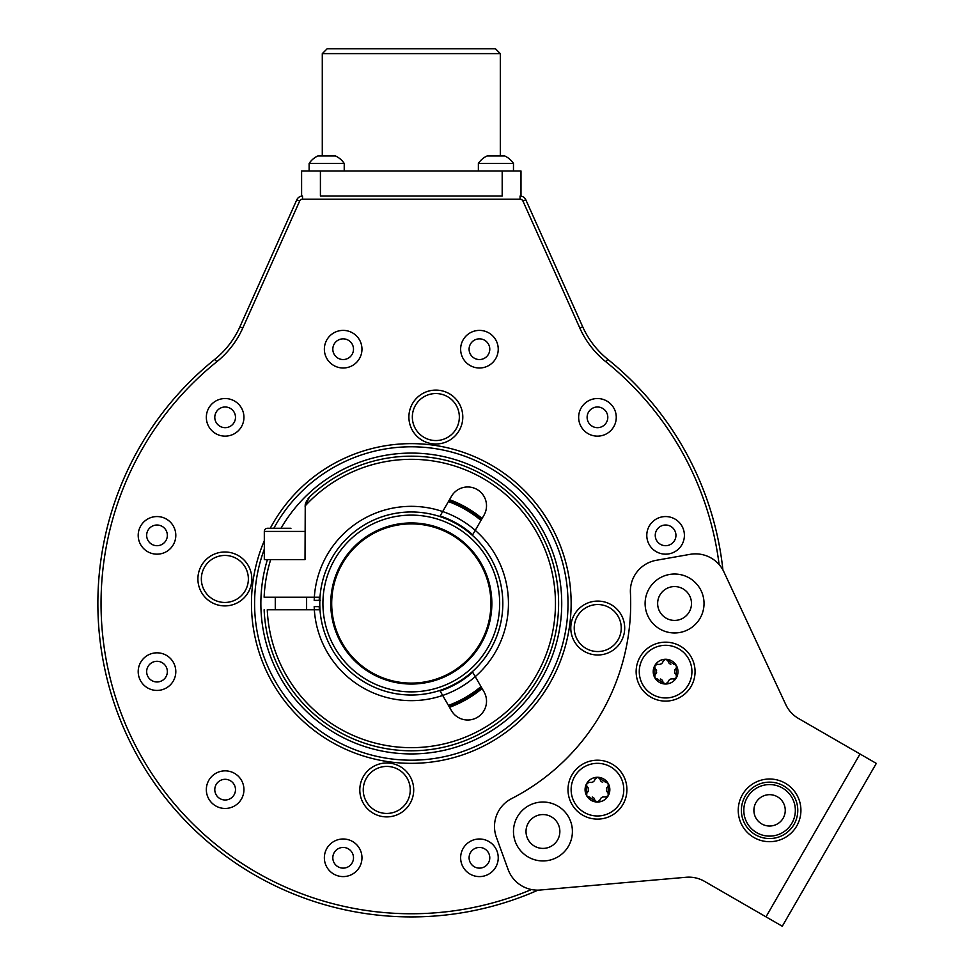 <?xml version="1.0" encoding="UTF-8"?>
<svg xmlns="http://www.w3.org/2000/svg" width="975" height="975" viewBox="0 0 975 975"><rect width="100%" height="100%" fill="white"/><g stroke="black" fill="none" stroke-linecap="round" stroke-linejoin="round"><path stroke-width="1.46" d="M624.695 628.034A26.959 26.959 0 0 0 597.736 601.087A26.959 26.959 0 0 0 570.789 628.034A26.959 26.959 0 0 0 597.736 654.993A26.959 26.959 0 0 0 624.695 628.034M408.891 417.056A26.959 26.959 0 0 0 435.849 444.003A26.959 26.959 0 0 0 462.796 417.056A26.959 26.959 0 0 0 435.849 390.097A26.959 26.959 0 0 0 408.891 417.056M197.901 578.943A26.959 26.959 0 0 0 224.859 605.902A26.959 26.959 0 0 0 251.818 578.943A26.959 26.959 0 0 0 224.859 551.996A26.959 26.959 0 0 0 197.901 578.943M359.799 789.933A26.959 26.959 0 0 0 386.758 816.892A26.959 26.959 0 0 0 413.705 789.933A26.959 26.959 0 0 0 386.758 762.974A26.959 26.959 0 0 0 359.799 789.933M460.639 349.196A18.805 18.805 0 0 0 479.444 368.002A18.805 18.805 0 0 0 498.237 349.196A18.805 18.805 0 0 0 479.444 330.391A18.805 18.805 0 0 0 460.639 349.196M578.65 417.337A18.805 18.805 0 0 0 597.456 436.142A18.805 18.805 0 0 0 616.261 417.337A18.805 18.805 0 0 0 597.456 398.531A18.805 18.805 0 0 0 578.65 417.337M646.791 535.36A18.805 18.805 0 0 0 665.596 554.166A18.805 18.805 0 0 0 684.401 535.36A18.805 18.805 0 0 0 665.596 516.555A18.805 18.805 0 0 0 646.791 535.36M460.639 857.793A18.805 18.805 0 0 0 479.444 876.598A18.805 18.805 0 0 0 498.237 857.793A18.805 18.805 0 0 0 479.444 838.987A18.805 18.805 0 0 0 460.639 857.793M324.358 857.793A18.805 18.805 0 0 0 343.163 876.598A18.805 18.805 0 0 0 361.969 857.793A18.805 18.805 0 0 0 343.163 838.987A18.805 18.805 0 0 0 324.358 857.793M206.334 789.652A18.805 18.805 0 0 0 225.14 808.458A18.805 18.805 0 0 0 243.945 789.652A18.805 18.805 0 0 0 225.14 770.847A18.805 18.805 0 0 0 206.334 789.652M138.194 671.629A18.805 18.805 0 0 0 156.999 690.434A18.805 18.805 0 0 0 175.805 671.629A18.805 18.805 0 0 0 156.999 652.823A18.805 18.805 0 0 0 138.194 671.629M138.194 535.36A18.805 18.805 0 0 0 156.999 554.166A18.805 18.805 0 0 0 175.805 535.36A18.805 18.805 0 0 0 156.999 516.555A18.805 18.805 0 0 0 138.194 535.36M206.334 417.337A18.805 18.805 0 0 0 225.14 436.142A18.805 18.805 0 0 0 243.945 417.337A18.805 18.805 0 0 0 225.14 398.531A18.805 18.805 0 0 0 206.334 417.337M324.358 349.196A18.805 18.805 0 0 0 343.163 368.002A18.805 18.805 0 0 0 361.969 349.196A18.805 18.805 0 0 0 343.163 330.391A18.805 18.805 0 0 0 324.358 349.196M469.097 349.196A10.347 10.347 0 0 0 479.444 359.543A10.347 10.347 0 0 0 489.779 349.196A10.347 10.347 0 0 0 479.444 338.849A10.347 10.347 0 0 0 469.097 349.196M587.121 417.337A10.347 10.347 0 0 0 597.456 427.672A10.347 10.347 0 0 0 607.803 417.337A10.347 10.347 0 0 0 597.456 406.989A10.347 10.347 0 0 0 587.121 417.337M655.249 535.36A10.347 10.347 0 0 0 665.596 545.695A10.347 10.347 0 0 0 675.943 535.36A10.347 10.347 0 0 0 665.596 525.013A10.347 10.347 0 0 0 655.249 535.36M469.097 857.793A10.347 10.347 0 0 0 479.444 868.128A10.347 10.347 0 0 0 489.779 857.793A10.347 10.347 0 0 0 479.444 847.446A10.347 10.347 0 0 0 469.097 857.793M332.816 857.793A10.347 10.347 0 0 0 343.163 868.128A10.347 10.347 0 0 0 353.498 857.793A10.347 10.347 0 0 0 343.163 847.446A10.347 10.347 0 0 0 332.816 857.793M214.793 789.652A10.347 10.347 0 0 0 225.14 800A10.347 10.347 0 0 0 235.487 789.652A10.347 10.347 0 0 0 225.14 779.305A10.347 10.347 0 0 0 214.793 789.652M146.664 671.629A10.347 10.347 0 0 0 156.999 681.976A10.347 10.347 0 0 0 167.347 671.629A10.347 10.347 0 0 0 156.999 661.294A10.347 10.347 0 0 0 146.664 671.629M146.664 535.36A10.347 10.347 0 0 0 156.999 545.695A10.347 10.347 0 0 0 167.347 535.36A10.347 10.347 0 0 0 156.999 525.013A10.347 10.347 0 0 0 146.664 535.36M214.793 417.337A10.347 10.347 0 0 0 225.14 427.672A10.347 10.347 0 0 0 235.487 417.337A10.347 10.347 0 0 0 225.14 406.989A10.347 10.347 0 0 0 214.793 417.337M332.816 349.196A10.347 10.347 0 0 0 343.163 359.543A10.347 10.347 0 0 0 353.498 349.196A10.347 10.347 0 0 0 343.163 338.849A10.347 10.347 0 0 0 332.816 349.196M411.304 760.195A156.707 156.707 0 0 0 568.011 603.488A156.707 156.707 0 0 0 273.829 528.279A156.707 156.707 0 0 1 568.011 603.488A156.707 156.707 0 0 1 411.304 760.195A156.707 156.707 0 0 1 264.31 549.169A156.707 156.707 0 0 0 411.304 760.195M449.524 499.675A110.638 110.638 0 0 1 482.101 518.481M482.101 688.508A110.638 110.638 0 0 1 449.524 707.314M722.914 569.936A313.414 313.414 0 0 0 607.778 359.312A87.75 87.75 0 0 1 582.709 326.82L525.793 199.765A6.264 6.264 0 0 0 520.065 196.06L520.991 196.06L520.991 170.978L301.604 170.978L301.604 196.06L302.53 196.06A6.264 6.264 0 0 0 296.814 199.765L239.899 326.82A87.75 87.75 0 0 1 214.817 359.312A313.414 313.414 0 0 0 538.042 890.138M363.248 789.933A23.51 23.51 0 0 1 386.758 766.423A23.51 23.51 0 0 1 410.256 789.933A23.51 23.51 0 0 1 386.758 813.443A23.51 23.51 0 0 1 363.248 789.933M574.238 628.034A23.51 23.51 0 0 1 597.736 604.537A23.51 23.51 0 0 1 621.246 628.034A23.51 23.51 0 0 1 597.736 651.544A23.51 23.51 0 0 1 574.238 628.034M412.34 417.056A23.51 23.51 0 0 1 435.849 393.547A23.51 23.51 0 0 1 459.347 417.056A23.51 23.51 0 0 1 435.849 440.554A23.51 23.51 0 0 1 412.34 417.056M201.35 578.943A23.51 23.51 0 0 1 224.859 555.445A23.51 23.51 0 0 1 248.369 578.943A23.51 23.51 0 0 1 224.859 602.452A23.51 23.51 0 0 1 201.35 578.943M320.409 170.978L320.409 196.06L502.186 196.06L502.186 170.978M322.286 155.939L322.286 53.625L500.309 53.625L500.309 155.939M500.309 53.625L495.434 48.75L327.173 48.75L322.286 53.625M344.224 170.978L344.224 163.459L309.124 163.459L309.124 170.978M309.124 163.459A21.036 21.036 0 0 1 317.899 155.939L335.449 155.939A21.036 21.036 0 0 1 344.224 163.459M513.472 170.978L513.472 163.459L478.372 163.459L478.372 170.978M478.372 163.459A21.036 21.036 0 0 1 487.147 155.939L504.697 155.939A21.036 21.036 0 0 1 513.472 163.459M534.471 846.142A16.928 16.928 0 0 1 528.279 823.034A16.928 16.928 0 0 1 551.399 816.831A16.928 16.928 0 0 1 557.59 839.95A16.928 16.928 0 0 1 534.471 846.142M666.108 618.15A16.928 16.928 0 0 1 659.904 595.03A16.928 16.928 0 0 1 683.024 588.839A16.928 16.928 0 0 1 689.227 611.959A16.928 16.928 0 0 1 666.108 618.15M659.831 629.009A29.457 29.457 0 0 1 649.057 588.766A29.457 29.457 0 0 1 689.301 577.98A29.457 29.457 0 0 1 700.087 618.223A29.457 29.457 0 0 1 659.831 629.009M704.498 881.339L782.279 926.25L876.306 763.401L798.525 718.49A31.346 31.346 0 0 1 785.789 704.596L723.938 571.959A31.346 31.346 0 0 0 690.093 554.336L656.285 560.296A31.346 31.346 0 0 0 630.423 592.702A219.387 219.387 0 0 1 511.522 798.659A31.346 31.346 0 0 0 496.385 837.257L508.121 869.517A31.346 31.346 0 0 0 540.308 890.017L686.095 877.268A31.346 31.346 0 0 1 704.498 881.339M650.861 697.149A29.457 29.457 0 0 1 640.088 656.906A29.457 29.457 0 0 1 680.331 646.12A29.457 29.457 0 0 1 691.117 686.363A29.457 29.457 0 0 1 650.861 697.149M582.733 815.161A29.457 29.457 0 0 1 571.947 774.918A29.457 29.457 0 0 1 612.19 764.144A29.457 29.457 0 0 1 622.976 804.387A29.457 29.457 0 0 1 582.733 815.161M528.206 857.001A29.457 29.457 0 0 1 517.42 816.757A29.457 29.457 0 0 1 557.663 805.972A29.457 29.457 0 0 1 568.449 846.227A29.457 29.457 0 0 1 528.206 857.001M785.253 783.205A31.346 31.346 0 0 1 796.721 826.02A31.346 31.346 0 0 1 753.907 837.488A31.346 31.346 0 0 1 742.438 794.674A31.346 31.346 0 0 1 785.253 783.205M761.743 823.924A15.673 15.673 0 0 1 756.003 802.51A15.673 15.673 0 0 1 777.416 796.77A15.673 15.673 0 0 1 783.157 818.183A15.673 15.673 0 0 1 761.743 823.924M747.264 797.465A25.764 25.764 0 0 1 782.462 788.032A25.764 25.764 0 0 1 791.895 823.229A25.764 25.764 0 0 1 756.697 832.662A25.764 25.764 0 0 1 747.264 797.465M745.156 796.246A28.202 28.202 0 0 1 783.681 785.923A28.202 28.202 0 0 1 794.003 824.448A28.202 28.202 0 0 1 755.479 834.771A28.202 28.202 0 0 1 745.156 796.246M571.131 789.652A26.325 26.325 0 0 0 597.456 815.977A26.325 26.325 0 0 0 623.781 789.652A26.325 26.325 0 0 0 597.456 763.328A26.325 26.325 0 0 0 571.131 789.652M586.731 795.844A12.383 12.383 0 0 1 597.456 777.27A12.383 12.383 0 0 1 608.181 795.844A12.383 12.383 0 0 1 586.731 795.844L597.456 802.035L599.869 800.134C600.673 797.611 602.489 796.551 605.329 796.977L608.181 795.844L608.181 783.461L597.456 777.27L595.055 779.171C594.25 781.694 592.422 782.754 589.595 782.328L586.731 783.461L586.731 795.844M607.73 786.496A2.474 2.474 0 0 0 608.339 785.594M608.181 783.461A2.474 2.474 0 0 0 607.437 782.657M606.413 782.255A2.474 2.474 0 0 0 605.329 782.328M605.329 796.977A2.474 2.474 0 0 0 606.413 797.05M608.181 795.844A2.474 2.474 0 0 0 608.497 794.796M608.339 793.711A2.474 2.474 0 0 0 607.73 792.809M601.222 797.867A4.339 4.339 0 0 1 602.209 797.221M602.465 797.099A4.339 4.339 0 0 1 603.927 796.794M595.055 800.134A2.474 2.474 0 0 0 595.53 801.097M597.456 802.035A2.474 2.474 0 0 0 598.528 801.791M599.393 801.109A2.474 2.474 0 0 0 599.869 800.134M592.227 797.014A4.339 4.339 0 0 1 593.275 797.55M593.507 797.721A4.339 4.339 0 0 1 594.506 798.818M587.182 792.809A2.474 2.474 0 0 0 586.572 793.699M586.743 795.844A2.474 2.474 0 0 0 587.486 796.648M588.51 797.05A2.474 2.474 0 0 0 589.595 796.977M588.023 787.593A4.339 4.339 0 0 1 588.486 788.933M588.486 790.372A4.339 4.339 0 0 1 588.023 791.712M589.595 782.328A2.474 2.474 0 0 0 588.51 782.255M586.731 783.461A2.474 2.474 0 0 0 586.414 784.509M586.572 785.594A2.474 2.474 0 0 0 587.182 786.496M593.69 781.438A4.339 4.339 0 0 1 592.715 782.084M592.447 782.206A4.339 4.339 0 0 1 590.996 782.511M599.869 779.171A2.474 2.474 0 0 0 599.393 778.196M597.456 777.27A2.474 2.474 0 0 0 596.395 777.514M595.53 778.196A2.474 2.474 0 0 0 595.055 779.171M602.696 782.279A4.339 4.339 0 0 1 601.636 781.755M601.404 781.584A4.339 4.339 0 0 1 600.405 780.487M606.889 791.712A4.339 4.339 0 0 1 606.426 790.372M606.426 788.933A4.339 4.339 0 0 1 606.889 787.593M639.271 671.629A26.325 26.325 0 0 0 665.596 697.954A26.325 26.325 0 0 0 691.921 671.629A26.325 26.325 0 0 0 665.596 645.304A26.325 26.325 0 0 0 639.271 671.629M654.871 677.82A12.383 12.383 0 0 1 665.596 659.258A12.383 12.383 0 0 1 676.321 677.82A12.383 12.383 0 0 1 654.871 677.82L665.596 684.011L668.009 682.11C668.813 679.587 670.629 678.539 673.469 678.953L676.321 677.82L676.321 665.438L665.596 659.258L663.195 661.16C662.378 663.682 660.562 664.731 657.723 664.316L654.871 665.438L654.871 677.82A2.474 2.474 0 0 0 655.614 678.624M675.87 668.484A2.474 2.474 0 0 0 676.479 667.582M676.321 665.438A2.474 2.474 0 0 0 675.578 664.633M674.554 664.231A2.474 2.474 0 0 0 673.469 664.316M673.469 678.953A2.474 2.474 0 0 0 674.542 679.027M676.321 677.82A2.474 2.474 0 0 0 676.638 676.772M676.479 675.687A2.474 2.474 0 0 0 675.87 674.785M669.362 679.855A4.339 4.339 0 0 1 670.337 679.197M670.605 679.088A4.339 4.339 0 0 1 672.068 678.771M663.195 682.11A2.474 2.474 0 0 0 663.67 683.085M665.596 684.011A2.474 2.474 0 0 0 666.668 683.767M667.522 683.085A2.474 2.474 0 0 0 668.009 682.11M660.355 679.002A4.339 4.339 0 0 1 661.416 679.526M661.647 679.697A4.339 4.339 0 0 1 662.647 680.806M655.322 674.785A2.474 2.474 0 0 0 654.713 675.687M656.65 679.027A2.474 2.474 0 0 0 657.723 678.953M656.163 669.581A4.339 4.339 0 0 1 656.626 670.922M656.626 672.348A4.339 4.339 0 0 1 656.163 673.688M657.723 664.316A2.474 2.474 0 0 0 656.65 664.231M654.871 665.45A2.474 2.474 0 0 0 654.554 666.486M654.713 667.582A2.474 2.474 0 0 0 655.322 668.484M661.83 663.414A4.339 4.339 0 0 1 660.855 664.06M660.587 664.182A4.339 4.339 0 0 1 659.137 664.487M668.009 661.16A2.474 2.474 0 0 0 667.534 660.185M665.596 659.258A2.474 2.474 0 0 0 664.523 659.49M663.67 660.185A2.474 2.474 0 0 0 663.195 661.16M670.837 664.267A4.339 4.339 0 0 1 669.776 663.743M669.545 663.573A4.339 4.339 0 0 1 668.545 662.464M675.029 673.688A4.339 4.339 0 0 1 674.566 672.348M674.566 670.922A4.339 4.339 0 0 1 675.029 669.581M719.123 564.562A310.282 310.282 0 0 0 605.816 361.749A310.282 310.282 0 0 0 605.804 361.749M449.048 500.504A109.7 109.7 0 0 1 481.626 519.309A109.7 109.7 0 0 0 449.048 500.504L477.445 515.982M449.048 706.485A109.7 109.7 0 0 0 481.626 687.68A109.7 109.7 0 0 1 449.048 706.485L467.476 697.71M319.995 597.224L314.34 597.224A97.159 97.159 0 0 0 314.194 600.356L320.458 600.356M319.373 609.765A92.15 92.15 0 0 1 319.203 606.633L314.194 606.633A97.159 97.159 0 0 0 314.34 609.765L319.995 609.765M439.798 690.458L442.674 695.443A97.159 97.159 0 0 0 442.674 511.546L451.425 496.372A18.805 18.805 0 0 1 477.116 489.499A18.805 18.805 0 0 1 484.002 515.178L472.363 535.336M502.759 600.356A91.516 91.516 0 0 0 414.436 512.033M414.436 694.956A91.516 91.516 0 0 0 502.759 606.633M408.159 512.033A91.516 91.516 0 0 0 319.837 600.356M319.837 606.633A91.516 91.516 0 0 0 408.159 694.956M411.304 511.972A91.516 91.516 0 0 1 502.82 603.488A91.516 91.516 0 0 1 411.304 695.017A91.516 91.516 0 0 1 319.788 603.488A91.516 91.516 0 0 1 411.304 511.972M411.304 515.117A88.384 88.384 0 0 1 499.675 603.488A88.384 88.384 0 0 1 411.304 691.872A88.384 88.384 0 0 1 322.92 603.488A88.384 88.384 0 0 1 411.304 515.117M411.304 522.953A80.547 80.547 0 0 1 491.851 603.488A80.547 80.547 0 0 1 411.304 684.036A80.547 80.547 0 0 1 330.757 603.488A80.547 80.547 0 0 1 411.304 522.953M411.304 523.892A79.609 79.609 0 0 0 331.695 603.488A79.609 79.609 0 0 0 411.304 683.097A79.609 79.609 0 0 0 490.913 603.488A79.609 79.609 0 0 0 411.304 523.892M305.248 504.514L305.017 559.613L270.684 559.613A147.31 147.31 0 0 0 264.127 597.224L314.34 597.224A97.159 97.159 0 0 1 442.674 511.546L439.798 516.531M311.013 495.592L311.634 495.02M312.951 493.825L314.255 492.68M318.264 489.292L318.947 488.743M319.093 488.621L318.484 489.109M315.839 491.303L314.291 492.643M312.719 494.033L311.11 495.507M296.522 695.833L297.082 696.503M299.349 699.233L300.385 700.428M301.775 702L303.554 703.938M304.7 705.157L304.078 704.498M303.749 704.145L302.031 702.28M297.46 696.991L296.766 696.113M289.599 686.497L288.332 684.596M288.027 684.133L287.052 682.634M286.163 681.22L285.797 680.611M283.372 676.528L284.529 678.515M280.008 670.288L278.606 667.448M278.558 667.363L277.582 665.279M277.119 664.267L279.155 668.57M287.04 682.598L288.137 684.292M288.32 684.572L290.952 688.435M309.38 497.14L305.017 506.074A144.166 144.166 0 0 1 532.898 526.049A144.166 144.166 0 0 1 454.63 741A144.166 144.166 0 0 1 267.26 609.765L314.34 609.765A97.159 97.159 0 0 0 442.674 695.443L451.425 710.604A18.805 18.805 0 0 0 477.116 717.49A18.805 18.805 0 0 0 484.002 691.799L472.363 671.653M308.636 497.945L307.942 498.883M306.735 500.845L306.126 502.064M305.821 502.783L305.492 503.673M309.428 497.092A147.31 147.31 0 0 1 538.895 529.876A147.31 147.31 0 0 1 452.424 744.937A147.31 147.31 0 0 1 264.127 609.765A147.31 147.31 0 0 0 452.424 744.937A147.31 147.31 0 0 0 538.895 529.876A147.31 147.31 0 0 0 309.428 497.092M275.279 609.765L275.279 597.224M306.613 609.765L306.613 597.224M305.017 559.613L264.31 559.613L264.31 531.412L305.017 531.412M278.411 528.279L267.442 528.279A3.132 3.132 0 0 0 264.31 531.412M267.442 528.279L290.952 528.279M607.778 359.312L605.816 361.749A90.894 90.894 0 0 1 579.845 328.1L522.929 201.045A3.132 3.132 0 0 0 520.065 199.192L302.53 199.192A3.132 3.132 0 0 0 299.666 201.045L242.751 328.1A90.894 90.894 0 0 1 216.791 361.749A310.282 310.282 0 0 0 531.497 889.541M270.258 528.279A159.839 159.839 0 0 1 571.143 603.488A159.839 159.839 0 0 1 411.304 763.34A159.839 159.839 0 0 1 264.31 540.698M267.406 559.613A150.442 150.442 0 0 0 411.304 753.931A150.442 150.442 0 0 0 561.734 603.488A150.442 150.442 0 0 0 281.019 528.279M579.845 328.1L582.709 326.82M522.929 201.045L525.793 199.765M520.065 199.192L520.065 196.06M302.53 199.192L302.53 196.06M299.666 201.045L296.814 199.765M242.751 328.1L239.899 326.82M216.791 361.749L214.817 359.312M860.023 753.992L765.997 916.853M448.415 501.601A108.444 108.444 0 0 1 480.98 520.406M480.98 686.583A108.444 108.444 0 0 1 448.415 705.388M440.115 515.97A92.15 92.15 0 0 1 472.692 534.775M472.692 672.214A92.15 92.15 0 0 1 440.115 691.019M319.203 600.356A92.15 92.15 0 0 1 319.373 597.224"/></g></svg>

